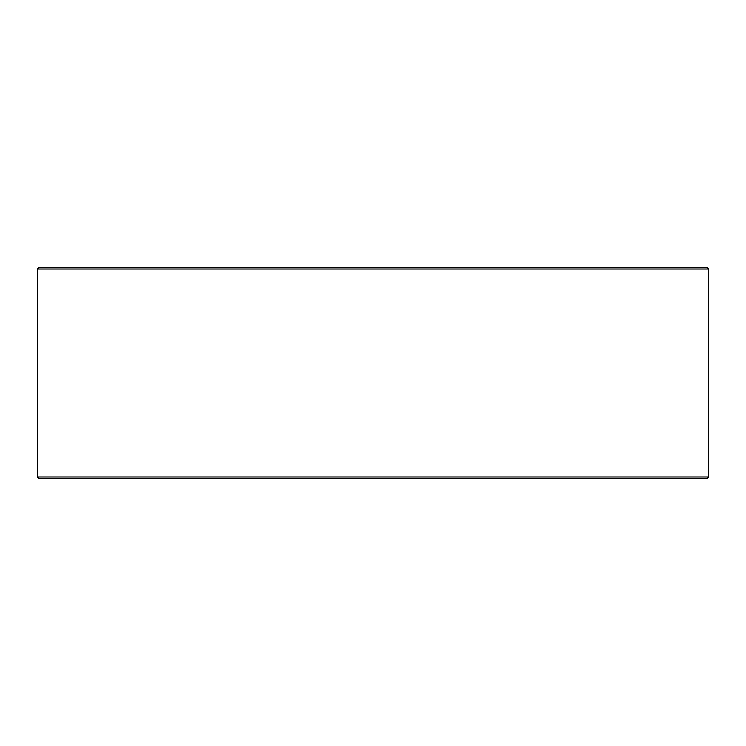 <?xml version="1.0" encoding="UTF-8"?>
<svg xmlns="http://www.w3.org/2000/svg" width="746" height="746" viewBox="0 0 746 746"><rect width="100%" height="100%" fill="white"/><g stroke="black" fill="none" stroke-linecap="round" stroke-linejoin="round"><path stroke-width="1.12" d="M37.347 477.002L38.671 478.317L37.3 477.002L37.3 268.998L38.615 267.683L707.385 267.683L708.7 268.998L37.347 268.998L37.347 477.002L708.7 477.002L708.7 268.998M38.671 267.683L37.347 268.998M38.671 478.317L707.385 478.317L708.7 477.002"/></g></svg>
